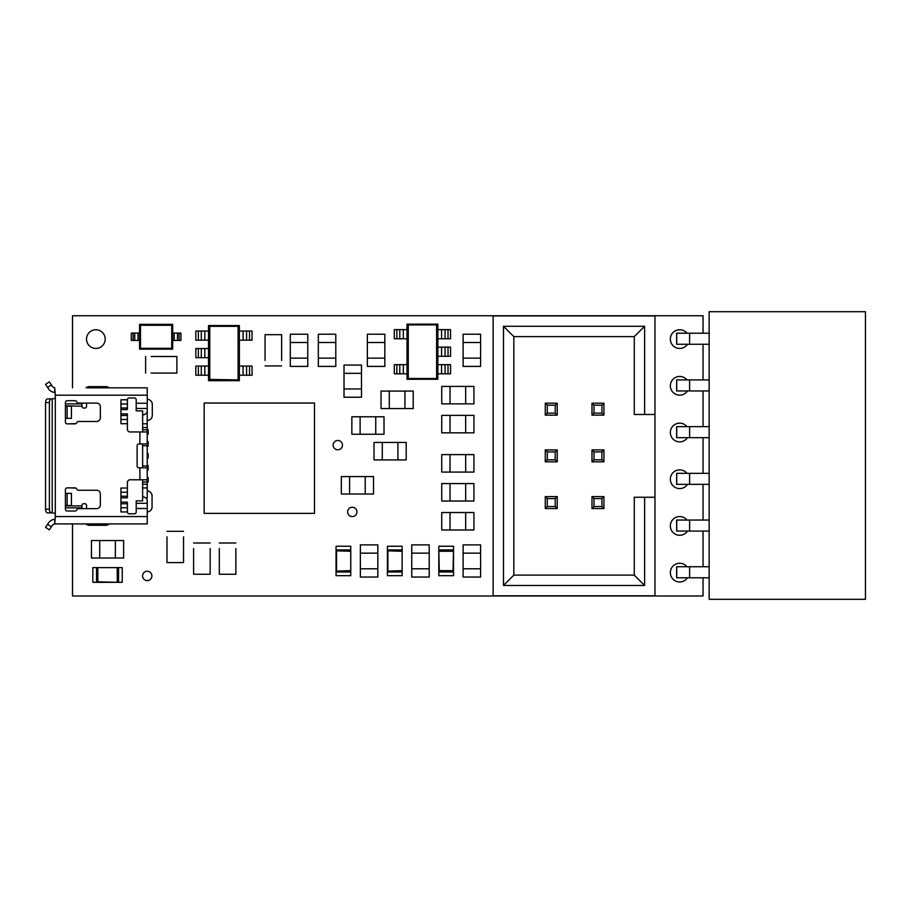 <?xml version="1.0" encoding="UTF-8"?>
<svg xmlns="http://www.w3.org/2000/svg" width="911" height="911" viewBox="0 0 911 911"><rect width="100%" height="100%" fill="white"/><g stroke="black" fill="none" stroke-linecap="round" stroke-linejoin="round"><path stroke-width="1.37" d="M865.45 311.699L709.145 311.699L709.145 599.301L865.45 599.301L865.45 311.699M709.145 333.221L676.645 333.221L676.645 344.256L709.145 344.256M709.145 379.921L676.645 379.921L676.645 390.956L709.145 390.956M709.145 426.633L676.645 426.633L676.645 437.667L709.145 437.667M709.145 473.333L676.645 473.333L676.645 484.367L709.145 484.367M709.145 520.044L676.645 520.044L676.645 531.079L709.145 531.079M709.145 566.744L676.645 566.744L676.645 577.779L709.145 577.779M151.909 575.9A4.669 4.669 0 0 1 147.24 580.58A4.669 4.669 0 0 1 142.571 575.9A4.669 4.669 0 0 1 147.24 571.231A4.669 4.669 0 0 1 151.909 575.9M86.078 387.835A5.056 5.056 0 0 1 89.346 386.628L105.824 386.628A5.056 5.056 0 0 1 109.104 387.835M105.198 339.097A9.338 9.338 0 0 1 95.86 348.446A9.338 9.338 0 0 1 86.522 339.097A9.338 9.338 0 0 1 95.86 329.759A9.338 9.338 0 0 1 105.198 339.097M687.486 531.079A9.338 9.338 0 0 1 670.348 525.932A9.338 9.338 0 0 1 686.951 520.044M687.486 484.367A9.338 9.338 0 0 1 670.348 479.22A9.338 9.338 0 0 1 686.951 473.333M687.486 437.667A9.338 9.338 0 0 1 670.348 432.52A9.338 9.338 0 0 1 686.951 426.633M687.486 390.956A9.338 9.338 0 0 1 670.348 385.808A9.338 9.338 0 0 1 686.951 379.921M342.468 445.126A4.669 4.669 0 0 1 337.799 449.795A4.669 4.669 0 0 1 333.13 445.126A4.669 4.669 0 0 1 337.799 440.457A4.669 4.669 0 0 1 342.468 445.126M687.486 577.779A9.338 9.338 0 0 1 670.348 572.632A9.338 9.338 0 0 1 686.951 566.744M687.486 344.256A9.338 9.338 0 0 1 670.348 339.097A9.338 9.338 0 0 1 686.951 333.221M356.953 511.914A4.669 4.669 0 0 1 352.284 516.583A4.669 4.669 0 0 1 347.615 511.914A4.669 4.669 0 0 1 352.284 507.245A4.669 4.669 0 0 1 356.953 511.914M109.297 523.905A5.056 5.056 0 0 1 105.824 525.283L89.346 525.283A5.056 5.056 0 0 1 85.885 523.905M72.504 523.905L72.504 595.988L703.041 595.988L703.041 577.779M703.041 333.221L703.041 315.753L72.504 315.753L72.504 387.835M703.041 566.744L703.041 531.079M703.041 520.044L703.041 484.367M703.041 473.333L703.041 437.667M703.041 426.633L703.041 390.956M703.041 379.921L703.041 344.256M147.24 420.438A5.056 5.056 0 0 0 152.296 415.382L152.296 404.416A5.056 5.056 0 0 0 147.24 399.36M147.24 511.948A5.056 5.056 0 0 0 152.057 506.892L152.057 495.937A5.056 5.056 0 0 0 147.24 490.881M265.067 360.426L265.067 334.679L281.624 334.679L281.624 360.426M183.544 536.83L183.532 562.577L166.986 562.577L166.986 536.83M151.135 356.508L176.882 356.52L176.882 373.066L151.135 373.066M210.168 548.513L210.156 574.249L193.61 574.249L193.61 548.513M235.858 548.513L235.847 574.249L219.3 574.249L219.3 548.513M397.925 459.93L374.022 459.93L374.022 442.461L406.204 442.461L406.204 459.93L397.925 459.93L397.925 442.461M208.528 325.557L239.354 325.557L238.58 326.332L209.291 326.332L208.528 325.557L208.528 331.023L195.819 331.023L195.819 340.179L208.528 340.179L208.528 348.537L195.819 348.537L195.819 357.693L208.528 357.693L208.528 366.051L195.819 366.051L195.819 375.207L208.528 375.207L208.528 380.673L209.291 379.898L238.58 379.898L239.354 380.673L239.354 375.207L252.051 375.207L252.051 366.051L239.354 366.051L239.354 340.179L252.051 340.179L252.051 331.023L239.354 331.023L239.354 340.179M404.928 408.561L381.026 408.561L381.026 391.081L413.207 391.081L413.207 408.561L404.928 408.561L404.928 391.081M365.231 494.024L341.329 494.024L341.329 476.555L373.51 476.555L373.51 494.024L365.231 494.024L365.231 476.555M465.658 432.839L441.744 432.839L441.744 415.37L473.925 415.37L473.925 432.839L465.658 432.839L465.658 415.37M360.118 416.771L384.021 416.771L384.021 434.24L351.851 434.24L351.851 416.771L360.118 416.771L360.118 434.24M450.023 454.612L473.925 454.612L473.925 472.08L441.744 472.08L441.744 454.612L450.023 454.612L450.023 472.08M450.023 483.57L473.925 483.57L473.925 501.039L441.744 501.039L441.744 483.57L450.023 483.57L450.023 501.039M450.023 512.529L473.925 512.529L473.925 529.997L441.744 529.997L441.744 512.529L450.023 512.529L450.023 529.997M384.841 342.502L384.841 366.404L367.361 366.404L367.361 334.223L384.841 334.223L384.841 342.502L367.361 342.502M361.485 373.328L361.485 397.23L344.016 397.23L344.016 365.049L361.485 365.049L361.485 373.328L344.016 373.328M335.795 342.502L335.795 366.404L318.326 366.404L318.326 334.223L335.795 334.223L335.795 342.502L318.326 342.502M290.302 358.125L290.302 334.223L307.77 334.223L307.77 366.404L290.302 366.404L290.302 358.125L307.77 358.125M450.023 386.412L473.925 386.412L473.925 403.88L441.744 403.88L441.744 386.412L450.023 386.412L450.023 403.88M463.118 358.125L463.118 334.223L480.587 334.223L480.587 366.404L463.118 366.404L463.118 358.125L480.587 358.125M411.738 568.771L411.738 544.869L429.206 544.869L429.206 577.05L411.738 577.05L411.738 568.771L429.206 568.771M480.587 553.148L480.587 577.05L463.118 577.05L463.118 544.869L480.587 544.869L480.587 553.148L463.118 553.148M360.357 568.771L360.357 544.869L377.826 544.869L377.826 577.05L360.357 577.05L360.357 568.771L377.826 568.771M115.355 558.022L91.453 558.022L91.453 540.553L123.623 540.553L123.623 558.022L115.355 558.022L115.355 540.553M126.094 387.835L147.24 387.835L147.24 411.146A5.512 3.906 180 0 1 142.64 414.995M147.24 458.165L148.163 458.165L148.163 453.576L147.24 453.576M147.24 470.122L148.163 470.122L148.163 465.521L147.24 465.521M147.24 482.067L148.163 482.067L148.163 477.478L147.24 477.478M147.24 446.219L148.163 446.219L148.163 441.619L147.24 441.619M147.24 434.262L148.163 434.262L148.163 429.662L147.24 429.662M396.866 338.778L407.023 338.778L407.023 364.651L394.315 364.651L394.315 373.806L407.023 373.806L407.023 379.272L407.798 378.498L437.086 378.498L437.849 379.272L437.849 373.806L450.558 373.806L450.558 364.651L437.849 364.651L437.849 356.292L450.558 356.292L450.558 347.137L437.849 347.137L437.849 338.778L450.558 338.778L450.558 329.623L437.849 329.623L437.849 324.157L437.086 324.931L407.798 324.931L407.023 324.157L407.023 329.623L394.315 329.623L394.315 338.778L396.866 338.778L396.866 329.623M265.067 340.202L265.067 334.679M265.067 365.937L281.624 365.937M281.624 340.202L281.624 334.679M183.544 557.065L183.532 562.577M183.532 531.318L166.986 531.318M166.986 557.065L166.986 562.577M171.359 356.508L176.882 356.52M145.623 356.52L145.623 373.066M171.359 373.066L176.882 373.066M210.168 568.737L210.156 574.249M210.156 542.99L193.61 542.99M193.61 568.737L193.61 574.249M235.858 568.737L235.847 574.249M235.847 542.99L219.3 542.99M219.3 568.737L219.3 574.249M65.41 405.839L81.956 406.215A1.833 1.833 0 0 0 83.801 408.06L84.723 408.06A1.833 1.833 0 0 0 86.556 406.215L86.556 403.095M81.956 508.645L81.956 505.514A1.833 1.833 0 0 1 83.801 503.681L84.723 503.681A1.833 1.833 0 0 1 86.556 505.514L86.556 508.645M493.147 595.805L654.963 595.805L654.963 315.935L493.147 315.935L493.147 595.805M204.166 431.085L204.166 437.519M204.166 466.944L204.155 473.378M250.605 403.038L244.159 403.038M280.019 513.371L286.453 513.371M204.166 478.89L204.155 485.324M204.166 454.988L204.155 461.421M204.166 443.031L204.155 449.465M204.166 419.128L204.155 425.562M226.691 403.038L220.257 403.038M238.648 403.038L232.214 403.038M262.55 403.038L256.116 403.038M274.507 403.038L268.073 403.038M286.453 403.038L280.019 403.038M298.409 403.038L291.975 403.038M314.5 425.562L314.523 419.128M314.5 437.519L314.523 431.085M314.5 449.465L314.523 443.031M314.5 461.421L314.523 454.988M314.5 473.378L314.523 466.944M314.5 485.324L314.523 478.89M314.5 497.281L314.523 490.847M291.975 513.371L298.409 513.371M268.073 513.371L274.507 513.371M256.116 513.371L262.55 513.371M244.159 513.371L250.605 513.371M232.214 513.371L238.648 513.371M220.257 513.371L226.691 513.371M204.166 490.847L204.155 497.281M92.831 582.323L122.245 582.323L122.245 567.61L92.831 567.61L92.831 582.323M336.057 546.247L336.057 575.672L350.758 575.672L350.758 546.247L336.057 546.247M453.519 575.672L453.519 546.247L438.806 546.247L438.806 575.672L453.519 575.672M387.426 546.247L387.426 575.672L402.138 575.672L402.138 546.247L387.426 546.247M179.091 340.441L180.936 340.441L180.936 333.084L179.091 333.084L179.091 340.441L172.657 340.441L172.657 349.175L139.565 349.175L139.565 340.441L138.005 340.441L138.005 333.084L131.286 333.084L131.286 340.441L138.005 340.441M138.005 333.084L139.565 333.084L139.565 324.35L172.657 324.35L172.657 333.084L179.091 333.084M382.301 459.93L382.301 442.461M201.308 357.693L201.308 348.537M208.528 348.537L208.528 357.693M201.308 340.179L201.308 331.023M208.528 331.023L208.528 340.179M201.308 375.207L201.308 366.051M208.528 366.051L208.528 375.207M246.574 331.023L246.574 340.179L246.574 331.023M239.354 325.557L239.354 331.023M246.574 366.051L246.574 375.207M239.354 375.207L239.354 366.051M389.304 408.561L389.304 391.081M349.608 494.024L349.608 476.555M450.023 432.839L450.023 415.37M375.753 416.771L375.753 434.24M465.658 454.612L465.658 472.08M465.658 483.57L465.658 501.039M465.658 512.529L465.658 529.997M384.841 358.125L367.361 358.125M361.485 388.951L344.016 388.951M335.795 358.125L318.326 358.125M290.302 342.502L307.77 342.502M465.658 386.412L465.658 403.88M463.118 342.502L480.587 342.502M411.738 553.148L429.206 553.148M480.587 568.771L463.118 568.771M360.357 553.148L377.826 553.148M99.72 558.022L99.72 540.553M87.479 387.835L147.24 387.835M119.66 387.835L102.191 387.835M399.804 338.778L399.804 329.623M407.023 329.623L407.023 338.778M399.804 373.806L399.804 364.651L399.804 373.806M407.023 364.651L407.023 373.806M445.069 338.778L445.069 329.623L445.069 338.778M437.849 338.778L437.849 329.623M445.069 373.806L445.069 364.651L445.069 373.806M437.849 373.806L437.849 364.651M445.069 347.137L445.069 356.292M437.849 356.292L437.849 347.137M81.956 405.839L81.956 403.095M654.963 414.494L644.612 414.494L644.612 326.275L503.487 326.275L503.487 585.466L644.612 585.466L644.612 497.247L654.963 497.247M644.612 326.275L634.272 336.615L634.272 414.494L644.612 414.494M644.612 497.247L634.272 497.247L634.272 575.114L644.612 585.466M204.166 403.038L204.166 513.371L314.5 513.371L314.5 403.038L204.166 403.038M97.841 581.844L96.509 582.311L96.509 567.633L117.69 567.633L97.375 567.633L97.386 582.3L118.567 582.311L118.567 567.633L117.701 567.633L117.701 582.311L97.841 581.844L97.841 568.088M350.279 570.662L336.068 571.117L336.068 549.925L350.746 549.925L350.746 571.117L350.746 550.802L350.746 571.117L336.068 571.117L336.068 571.994L350.746 571.994L350.746 571.117M453.496 550.802L453.496 571.117L453.496 549.925L438.817 549.925L438.817 571.994L453.496 571.994L453.04 570.662L439.284 570.662L438.829 550.802L453.496 550.802L453.04 570.662M401.66 570.662L387.448 571.117L387.448 549.925L402.127 549.925L402.127 571.117L387.448 571.117L387.448 571.994L402.127 571.994L402.127 550.802L402.115 571.117M177.474 340.441L177.474 333.084M172.657 333.084L172.657 340.441M139.565 333.084L139.565 340.441M134.748 333.084L134.748 340.441M54.74 387.79L54.74 392.413A8.245 8.245 0 0 1 48.408 388.712L45.55 384.374L49.376 381.857L52.223 386.173A3.678 3.678 0 0 0 54.74 387.79L55.298 395.192L147.24 395.192M120.947 407.991L127.381 407.991L127.381 399.781A1.833 1.833 0 0 1 129.214 397.948L134.361 397.948A1.833 1.833 0 0 1 136.206 399.781L136.206 410.884L142.64 410.884L142.64 431.962M55.298 398.312L55.298 513.428L52.223 512.87L52.223 398.87L55.298 398.312L55.298 395.192M503.487 326.275L513.827 336.615L513.827 575.114L503.487 585.466M634.272 336.615L513.827 336.615M513.827 575.114L634.272 575.114M603.936 496.597L591.979 496.597L591.979 508.554L603.936 508.554L603.936 496.597L601.92 498.602L593.983 498.602L591.979 496.597M603.936 449.897L591.979 449.897L591.979 461.843L603.936 461.843L603.936 449.897L601.92 451.902L593.983 451.902L591.979 449.897M603.936 403.186L591.979 403.186L591.979 415.143L603.936 415.143L603.936 403.186L601.92 405.19L593.983 405.19L591.979 403.186M557.225 449.897L545.279 449.897L545.279 461.843L557.225 461.843L557.225 449.897L555.22 451.902L547.283 451.902L545.279 449.897M557.225 403.186L545.279 403.186L545.279 415.143L557.225 415.143L557.225 403.186L555.22 405.19L547.283 405.19L545.279 403.186M557.225 496.597L545.279 496.597L545.279 508.554L557.225 508.554L557.225 496.597L555.22 498.602L547.283 498.602L545.279 496.597M453.496 571.117L439.284 570.662M172.657 324.35L171.746 325.273L140.476 325.273L140.476 348.264L171.746 348.264L171.746 325.273M171.746 348.264L172.657 349.175M139.565 324.35L140.476 325.273M139.565 349.175L140.476 348.264M54.74 523.95L54.74 519.327A8.245 8.245 0 0 0 48.408 523.028L47.577 524.292L51.403 526.809L52.223 525.567A3.678 3.678 0 0 1 54.74 523.95L55.298 516.548L147.24 516.548L147.24 500.594A5.512 3.906 180 0 0 142.64 496.746M209.758 379.443L209.291 326.332L238.58 326.332L238.58 379.898L209.758 379.443L209.758 326.787M120.947 497.816L127.381 497.816L127.381 482.534A2.756 2.756 0 0 1 130.136 479.778L147.24 479.778L147.24 467.821L138.962 467.821A1.833 1.833 0 0 1 137.128 465.988L137.128 445.752A1.833 1.833 0 0 1 138.962 443.919L147.24 443.919L147.24 411.146M139.884 443.919L139.884 431.962L130.136 431.962A2.756 2.756 0 0 1 127.381 429.206L127.381 415.496L120.947 415.496M127.381 423.706L120.947 423.706L120.947 399.781L127.381 399.781M55.298 513.428L55.298 516.548M142.64 479.778L142.64 500.856L136.206 500.856L136.206 511.959A1.833 1.833 0 0 1 134.361 513.793L129.214 513.793A1.833 1.833 0 0 1 127.381 511.959L127.381 503.749L120.947 503.749M127.381 511.959L120.947 511.959L120.947 488.034L127.381 488.034M96.668 421.486L78.471 421.486A1.833 1.833 0 0 0 76.752 422.681A1.833 1.833 0 0 1 75.032 423.877L67.243 423.877A1.833 1.833 0 0 1 65.41 422.032L65.41 402.548A1.833 1.833 0 0 1 67.243 400.703L75.032 400.703A1.833 1.833 0 0 1 76.752 401.899A1.833 1.833 0 0 0 78.471 403.095L96.668 403.095A3.678 3.678 0 0 1 100.347 406.773L100.347 417.807A3.678 3.678 0 0 1 96.668 421.486M75.032 487.863A1.833 1.833 0 0 1 76.752 489.059A1.833 1.833 0 0 0 78.471 490.255L96.668 490.255A3.678 3.678 0 0 1 100.347 493.933L100.347 504.967A3.678 3.678 0 0 1 96.668 508.645L78.471 508.645A1.833 1.833 0 0 0 76.752 509.841A1.833 1.833 0 0 1 75.032 511.037L67.243 511.037A1.833 1.833 0 0 1 65.41 509.192L65.41 489.708A1.833 1.833 0 0 1 67.243 487.863L75.032 487.863M407.798 324.931L437.086 324.931L437.086 378.498L407.798 378.498L407.798 324.931M350.746 550.802L336.068 550.802L350.279 551.257M402.115 550.802L387.448 550.802L401.66 551.257M51.403 526.809L49.376 529.883L45.55 527.367L47.577 524.292M120.947 413.924L127.381 413.924L127.381 415.496M127.381 407.991L127.381 409.563L120.947 409.563M139.884 431.962L147.24 431.962M55.298 523.905L147.24 523.905L147.24 516.548M65.41 406.215L67.118 406.215L67.118 418.354L65.41 418.354M65.41 493.386L67.118 493.386L67.118 505.514L65.41 505.514M51.415 398.87L47.566 398.87A3.678 2.016 -90 0 0 45.55 402.548L49.399 402.548A3.678 2.016 -90 0 1 51.415 398.87L52.223 398.87M593.983 498.602L593.983 506.539L591.979 508.554M601.92 498.602L601.92 506.539L593.983 506.539M603.936 508.554L601.92 506.539M593.983 451.902L593.983 459.839L591.979 461.843M601.92 451.902L601.92 459.839L593.983 459.839M603.936 461.843L601.92 459.839M593.983 405.19L593.983 413.127L591.979 415.143M601.92 405.19L601.92 413.127L593.983 413.127M603.936 415.143L601.92 413.127M547.283 451.902L547.283 459.839L545.279 461.843M555.22 451.902L555.22 459.839L547.283 459.839M557.225 461.843L555.22 459.839M547.283 405.19L547.283 413.127L545.279 415.143M555.22 405.19L555.22 413.127L547.283 413.127M557.225 415.143L555.22 413.127M547.283 498.602L547.283 506.539L545.279 508.554M555.22 498.602L555.22 506.539L547.283 506.539M557.225 508.554L555.22 506.539M67.118 418.354L71.445 418.354L71.445 406.215L67.118 406.215M67.118 493.386L71.445 493.386L71.445 505.514L67.118 505.514M52.223 512.87L47.566 512.87A3.678 2.016 -90 0 1 45.55 509.192L45.55 402.548M71.047 487.863A1.833 1.833 0 0 0 71.844 488.045L75.829 488.045M75.829 423.695L71.844 423.695A1.833 1.833 0 0 0 71.047 423.877M120.947 502.166L127.381 502.166L127.381 503.749M51.415 512.87A3.678 2.016 -90 0 1 49.399 509.192L49.399 402.548M147.24 443.919L147.24 445.752L142.64 445.752M142.64 467.821L142.64 443.919M142.64 465.988L147.24 465.988L147.24 467.821M147.24 479.778L147.24 481.965L142.64 481.965M239.354 380.673L208.528 380.673M147.24 465.988L147.24 445.752M146.033 498.158L147.24 498.158L147.24 481.965M407.023 324.157L437.849 324.157M437.849 379.272L407.023 379.272M689.616 333.221L689.616 344.256M689.616 379.921L689.616 390.956M689.616 426.633L689.616 437.667M689.616 473.333L689.616 484.367M689.616 520.044L689.616 531.079M689.616 566.744L689.616 577.779M676.714 333.221L676.714 344.256M676.714 379.921L676.714 390.956M676.714 426.633L676.714 437.667M676.714 473.333L676.714 484.367M676.714 520.044L676.714 531.079M676.714 566.744L676.714 577.779M198.359 357.693L198.359 348.537M204.804 357.693L204.804 348.537M198.359 340.179L198.359 331.023M204.804 340.179L204.804 331.023M198.359 375.207L198.359 366.051M204.804 375.207L204.804 366.051M249.512 331.023L249.512 340.179M243.066 331.023L243.066 340.179M249.512 366.051L249.512 375.207M243.066 366.051L243.066 375.207M403.311 338.778L403.311 329.623M396.866 373.806L396.866 364.651M403.311 373.806L403.311 364.651M448.018 329.623L448.018 338.778M441.573 329.623L441.573 338.778M448.018 364.651L448.018 373.806M441.573 364.651L441.573 373.806M448.018 347.137L448.018 356.292M441.573 347.137L441.573 356.292M81.956 505.901L65.41 505.901M174.217 333.084L174.217 340.441M133.12 333.084L133.12 340.441M81.956 403.892L65.41 403.892M65.41 507.848L81.956 507.848M136.206 403.243L147.24 403.243M136.206 408.447L147.24 408.447M238.113 326.787L238.113 379.443M139.884 479.778L139.884 467.821M147.24 508.497L136.206 508.497M51.403 384.932L47.577 387.448M408.265 378.042L408.265 325.386M436.62 325.386L436.62 378.042M117.234 568.088L117.234 581.844M336.535 570.662L336.535 551.257M439.284 551.257L453.04 551.257M387.904 570.662L387.904 551.257M120.947 492.225L127.381 492.225M127.381 507.757L120.947 507.757M147.24 503.293L136.206 503.293M120.947 403.983L127.381 403.983M127.381 419.504L120.947 419.504M142.64 429.776L147.24 429.776M142.64 427.521L147.24 427.521M142.64 423.797L147.24 423.797M146.033 413.571L147.24 413.571M120.947 496.233L127.381 496.233M49.399 509.192L45.55 509.192M147.24 484.208L142.64 484.208M147.24 487.943L142.64 487.943"/></g></svg>
